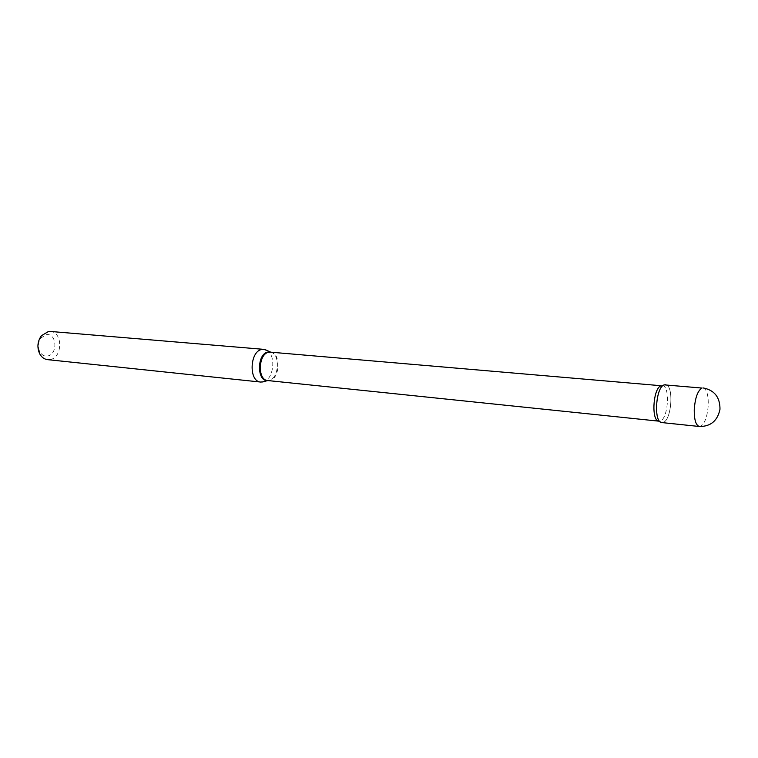 <?xml version="1.0" encoding="UTF-8"?>
<svg xmlns="http://www.w3.org/2000/svg" width="758" height="758" viewBox="0 0 758 758"><rect width="100%" height="100%" fill="white"/><g stroke="black" fill="none" stroke-linecap="round" stroke-linejoin="round"><path stroke-width="0.57" stroke-dasharray="3.79 2.84" d="M665.477 384.732C673.985 384.571 671.853 420.065 663.241 422.396L661.895 422.585M46.409 334.657C57.134 332.961 57.959 355.114 47.223 356.014C44.04 356.288 41.529 354.81 39.691 351.56C37.578 346.766 38.014 342.209 40.979 337.897L46.409 334.657M50.208 331.435C63.265 331.852 62.658 358.553 49.602 359.605L47.536 359.643M267.195 350.556C276.386 355.815 273.6 379.474 263.5 381.795M662.719 385.623L665.638 384.751C674.004 385.092 671.759 420.103 663.241 422.396M703.054 387.916C706.617 389.034 708.36 394.605 708.275 404.639C707.479 416.208 704.949 423.438 700.695 426.299L699.407 426.498M270.464 352.157C281.19 352.394 280.204 379.199 269.46 380.488L267.782 380.554M270.919 352.195C280.782 354.517 278.802 379.37 268.673 380.544L268.237 380.601M662.331 385.614C670.356 385.462 668.357 418.795 660.237 420.965L658.967 421.135M662.066 422.594L659.612 421.24M39.691 351.56L39.672 353.768M40.979 337.897L41.377 335.728"/><path stroke-width="1.14" d="M699.407 426.498L661.895 422.585C653.358 422.793 655.708 386.523 664.359 384.865L701.993 388.058C697.663 390.673 695.077 397.941 694.233 409.87C694.186 419.866 695.91 425.409 699.407 426.498C710.72 426.546 717.58 420.794 719.986 409.235C720.043 397.192 714.396 390.086 703.054 387.916M663.241 422.396L662.066 422.594C653.387 423.334 655.604 386.571 664.359 384.865L665.638 384.751M263.5 381.795L260.752 382.06L47.536 359.643C44.201 359.197 41.576 357.245 39.672 353.768C36.886 347.439 37.455 341.422 41.377 335.728L48.521 331.464L50.208 331.435L263.841 349.362L267.195 350.556M260.752 382.06C248.34 381.7 249.742 350.414 262.24 349.419L263.841 349.362M659.612 421.24L267.782 380.554C257.076 380.251 258.279 353.114 269.062 352.214L270.919 352.195M268.237 380.601L267.972 380.63C256.498 382.184 256.772 353.048 268.275 352.006L270.663 352.129L264.987 349.561M658.967 421.135C650.914 421.325 653.112 387.31 661.27 385.737L270.464 352.157M267.782 380.554L261.917 382.079"/></g></svg>
